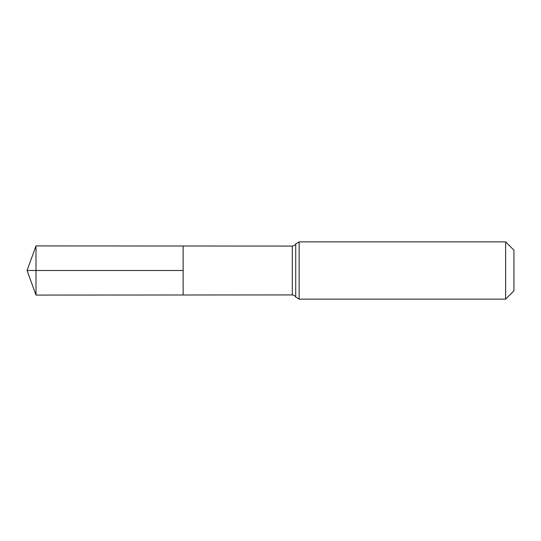 <?xml version="1.0" encoding="UTF-8"?>
<svg xmlns="http://www.w3.org/2000/svg" width="541" height="541" viewBox="0 0 541 541"><rect width="100%" height="100%" fill="white"/><g stroke="black" fill="none" stroke-linecap="round" stroke-linejoin="round"><path stroke-width="0.41" stroke-dasharray="2.71 2.03" d="M183.142 270.5L183.142 294.994L183.142 270.5M513.95 250.185L513.95 290.815M505.619 241.861L505.619 299.139M35.997 295.082L35.997 245.918M27.05 270.5L35.997 270.5M292.309 294.926L292.309 246.074M295.724 297.029L295.724 243.971M299.139 299.139L299.139 241.861"/><path stroke-width="0.81" d="M505.619 241.861L513.95 250.185L513.95 290.815L505.619 299.139L505.619 241.861L299.139 241.861L295.724 243.971C295.92 243.457 295.542 245.594 292.309 246.074L292.309 294.926L183.142 294.994L183.142 246.006L183.142 294.994L35.997 295.082L35.997 270.5L183.142 270.5L27.05 270.5L183.142 270.5M292.309 246.074L35.997 245.918L35.997 270.5M295.724 243.971L295.724 297.029C295.92 297.543 295.542 295.406 292.309 294.926M299.139 241.861L299.139 299.139L295.724 297.029M505.619 299.139L299.139 299.139M35.997 245.918L27.05 270.5L35.997 295.082"/></g></svg>
